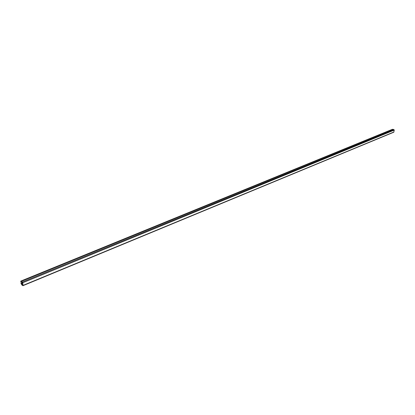 <?xml version="1.0" encoding="UTF-8"?>
<svg xmlns="http://www.w3.org/2000/svg" width="415" height="415" viewBox="0 0 415 415"><rect width="100%" height="100%" fill="white"/><g stroke="black" fill="none" stroke-linecap="round" stroke-linejoin="round"><path stroke-width="0.62" d="M21.715 284.815L20.895 283.009L21.751 284.623L22.825 285.421L22.643 282.615L21.487 281.5L20.937 281.38L20.802 281.91L20.817 281.1L22.441 281.982L22.809 282.745L22.944 285.702L21.715 284.815M22.545 282.335L20.895 283.009M22.623 282.501L21.061 283.139M21.777 281.707L20.968 282.039M393.773 132.219L394.245 130.103L393.98 129.63L392.263 129.361M22.685 283.087L21.113 283.73M22.695 283.243L21.17 283.87M22.778 284.197L21.751 284.623M22.784 284.275L21.808 284.68M392.383 129.314L20.88 281.095M392.969 129.288L21.409 281.214M393.078 129.304L21.518 281.271M393.98 129.63L22.441 281.982M394.245 130.103L22.809 282.745M393.949 131.98L23.033 285.401M392.315 129.33L20.828 281.095M393.788 132.214L22.944 285.702"/></g></svg>
